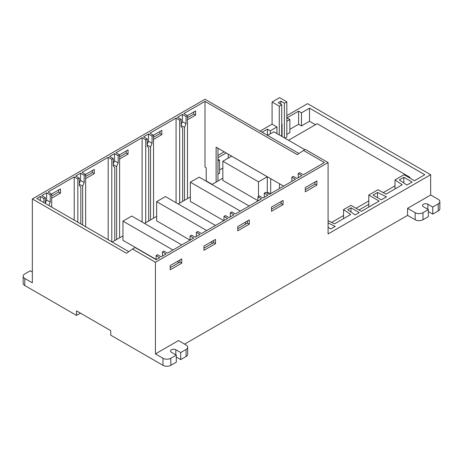 <?xml version="1.0" encoding="UTF-8"?>
<svg xmlns="http://www.w3.org/2000/svg" width="463" height="463" viewBox="0 0 463 463"><rect width="100%" height="100%" fill="white"/><g stroke="black" fill="none" stroke-linecap="round" stroke-linejoin="round"><path stroke-width="0.69" d="M32.341 271.989L30.263 270.791L24.77 273.963A5.527 3.189 180 0 0 23.15 276.22A5.527 3.189 180 0 0 24.77 278.471L32.341 282.847L32.341 198.951L126.422 253.267L132.528 249.042L155.423 262.261L328.088 162.571L328.088 233.948L430.659 174.725L430.659 195.004L438.23 199.374A5.527 3.189 180 0 1 439.85 201.631L439.85 208.68A5.527 3.189 180 0 1 438.23 210.937L432.737 214.109L428.339 211.568M439.85 201.631A5.527 3.189 180 0 1 438.23 203.888L432.737 207.059L427.853 204.241A3.108 1.794 0 0 0 424.467 203.847A3.108 1.794 0 0 0 422.545 205.508A3.108 1.794 0 0 0 423.454 206.776L428.339 209.594L428.339 216.643L422.968 219.746A5.527 3.189 180 0 1 415.155 219.746L407.585 215.376L184.61 344.107M187.694 347.209A5.527 3.189 180 0 1 186.074 349.467L180.703 352.569L175.818 349.75A3.108 1.794 0 0 0 172.433 349.362A3.108 1.794 0 0 0 170.511 351.018A3.108 1.794 0 0 0 171.42 352.285L176.305 355.109L170.812 358.281A5.527 3.189 180 0 1 162.999 358.281L155.423 353.906L178.504 340.583L186.074 344.952A5.527 3.189 180 0 1 187.694 347.209L187.694 354.259A5.527 3.189 180 0 1 186.074 356.516L180.703 359.618L176.305 357.083M176.305 355.109L176.305 362.159L170.812 365.33A5.527 3.189 180 0 1 162.999 365.33L110.732 335.154L110.732 330.646L76.545 310.905L76.545 315.413L80.452 313.162M430.659 174.725L307.577 103.666L286.817 115.646M155.423 262.261L155.423 353.906M24.77 278.471L24.77 285.526L76.545 315.413M24.77 285.526A5.527 3.189 180 0 1 23.15 283.269L23.15 276.22M128.778 251.641L36.762 198.511L40.275 196.48L40.275 200.543M132.528 249.042L135.121 247.543L156.181 259.708L159.7 257.677L156.083 255.588L156.083 259.65M187.492 198.598L187.492 115.663L183.875 113.574L205.005 101.38L297.258 154.642L305.192 149.352L328.088 162.571M303.363 150.411L324.424 162.571L303.3 174.771L299.688 172.682L298.218 173.527L301.835 175.616L296.951 178.434L293.334 176.345L291.869 177.196L295.487 179.279L269.356 194.367L265.739 192.278L264.275 193.129L267.886 195.212L263.007 198.031L259.39 195.947L257.926 196.792L261.537 198.882L235.407 213.964L231.795 211.88L230.325 212.725L233.942 214.815L229.058 217.633L225.44 215.544L223.976 216.389L227.593 218.478L201.463 233.566L197.846 231.477L196.381 232.322L199.993 234.411L195.114 237.23L191.497 235.146L190.033 235.991L193.644 238.075L167.513 253.163L163.902 251.079L162.432 251.924L166.049 254.008L161.165 256.832L157.553 254.743L156.083 255.588M179.679 203.112L179.679 120.172L181.143 119.327L181.143 126.521L182.671 128.459L182.671 201.382M187.492 115.663L186.028 116.508L186.028 123.696L184.5 127.4L184.5 200.323M145.729 222.709L145.729 139.774L147.193 138.929L147.193 146.117L148.721 148.056L148.721 220.984M179.679 120.172L176.062 118.088L149.931 133.176L153.542 135.26L153.542 218.195M153.542 135.26L152.078 136.105L152.078 143.298L150.556 146.997L150.556 219.925M80.828 223.953L80.828 187.255L79.3 185.316L79.3 178.122L77.836 178.973L74.225 176.883L48.094 191.971L51.706 194.055L51.706 207.14M51.706 194.055L50.241 194.906L50.241 202.094L48.841 205.485M43.892 202.632L43.892 198.569L45.357 197.724L45.357 203.477M114.778 240.581L114.778 167.652L113.25 165.713L113.25 158.525L111.786 159.37L108.168 157.287L82.038 172.369L85.655 174.458L85.655 226.743M85.655 174.458L84.185 175.303L84.185 182.497L82.663 186.195L82.663 225.012M77.836 178.973L77.836 222.228M111.786 159.37L111.786 241.825M145.729 139.774L142.118 137.685L115.981 152.773L119.599 154.862L119.599 237.797M119.599 154.862L118.134 155.707L118.134 162.895L116.607 166.599L116.607 239.521M230.325 216.898L230.325 212.725M196.381 236.495L196.381 232.322M162.432 256.097L162.432 251.924M298.218 177.699L298.218 173.527M264.275 197.302L264.275 193.129M315.025 181.959L315.025 184.071L305.296 189.691M281.238 201.463L281.238 203.581L271.521 209.189M187.492 119.807L195.6 115.125L195.6 110.894L187.417 115.617M212.158 184.355L206.226 180.929L206.226 167.82L205.005 167.114L205.005 101.38M153.542 139.404L161.819 134.629L161.819 130.398L153.473 135.219M176.062 118.088L176.062 202.713M247.462 220.961L247.462 223.079L237.745 228.693M119.599 159.006L128.043 154.133L128.043 149.902L119.523 154.816M142.118 137.685L142.118 222.032M179.916 259.963L179.916 262.081L170.193 267.689M51.706 198.205L60.491 193.129L60.491 188.898L51.63 194.014M74.225 176.883L74.225 220.139M213.692 240.465L213.692 242.577L203.969 248.191M85.655 178.602L94.267 173.631L94.267 169.4L85.58 174.418M108.168 157.287L108.168 239.741M215.48 225.469L165.441 196.584L156.644 201.66L156.644 220.834L190.033 240.106M267.29 192.006L270.369 193.783M409.118 177.659L409.853 177.236L317.172 123.725L288.536 140.26M222.842 178.191L211.915 184.5M190.351 196.949L178.214 203.957M156.644 216.406L144.508 223.415M122.944 235.864L112.202 242.068M331.624 222.402L343.54 215.521M356.07 208.286L368.774 200.954M383.231 192.608L395.014 185.808M222.842 161.24L258.499 181.826L267.29 176.75L231.633 156.164L222.842 161.24L222.842 180.414L257.926 200.67M181.774 244.927L131.735 216.042L122.944 221.117L122.944 240.291L156.083 259.425M249.181 206.012L199.142 177.126L190.351 182.202L190.351 201.376L223.779 220.677M359.004 209.976L368.774 204.339M315.465 124.715L309.527 121.289L301.471 125.942L298.589 124.275L289.867 129.31M395.014 188.939L395.014 179.916L404.02 174.713L414.42 180.72L424.797 174.725L309.527 108.174L301.471 112.827L298.589 111.166L286.985 117.862L289.867 119.523L289.867 132.638L286.817 134.403M284.924 138.171L286.817 137.083L286.817 101.831L279.611 97.67L272.088 102.016L272.088 124.153L260.096 131.075M222.842 168.011L219.531 169.921M217.946 159.22L219.531 160.134L219.531 173.249L217.946 174.163M272.088 124.153L276.972 126.972L270.328 130.803L267.446 129.142L262.104 132.227M224.173 151.812L217.946 155.412M219.531 160.134L217.946 161.049M226.175 152.969L217.946 157.721M231.135 156.453L231.135 155.834M328.088 222.94L335.224 226.442L330.906 228.936L328.088 227.31M350.971 207.794L347.626 209.727L355.231 214.89L359.247 212.575L350.971 207.794L350.971 211.996M399.291 179.899L406.902 185.061L412.099 182.057L403.823 177.283L399.291 179.899M386.495 196.839L381.298 199.842L373.022 195.068L377.548 192.452L386.495 196.839M289.867 119.523L286.817 121.289M395.014 179.916L402.197 184.789L386.026 194.124L377.964 189.755L368.774 195.062L379.174 201.069L361.371 211.348L350.971 205.34L343.54 209.629L350.722 214.508L334.558 223.843L328.088 220.666M281.834 136.388L282.065 124.032L281.724 123.835M276.972 126.972L276.972 133.581M270.328 133.824L270.328 130.803M282.065 124.032L282.065 136.521M58.656 189.957L58.656 192.076L51.706 196.086M92.432 170.459L92.432 172.572L85.655 176.49M126.208 150.955L126.208 153.074L119.599 156.888M159.984 131.457L159.984 133.576L153.542 137.291M193.766 111.953L193.766 114.066L187.492 117.695M32.341 198.951L205.005 99.261L298.919 153.484M181.745 258.904L170.193 265.577L170.193 269.807L181.745 263.134L181.745 258.904M215.521 239.406L203.969 246.073L203.969 250.304L215.521 243.636L215.521 239.406M249.297 219.908L237.745 226.575L237.745 230.805L249.297 224.138L249.297 219.908M283.072 200.404L271.521 207.077L271.521 211.307L283.072 204.634L283.072 200.404M316.854 180.9L305.296 187.573L305.296 191.804L316.854 185.131L316.854 180.9M428.339 209.594L422.968 212.696A5.527 3.189 180 0 1 415.155 212.696L407.585 208.327L407.585 215.376M407.585 208.327L430.659 195.004M217.946 181.016L217.946 148.218M403.823 182.972L403.823 177.283M377.548 197.684L377.548 192.452M267.446 135.318L267.446 129.142M298.589 124.275L298.589 111.166M301.471 125.942L301.471 112.827M309.527 121.289L309.527 108.174M368.774 207.071L368.774 195.062M343.54 218.652L343.54 209.629M228.253 158.114L228.253 154.167M272.088 102.016L279.293 106.172L279.293 134.924M279.293 106.172L281.724 104.771L281.724 136.325M281.724 104.771L278.182 102.728L280.844 101.189L280.844 104.262M280.844 101.189L284.386 103.232L284.386 137.864M284.386 103.232L286.817 101.831M216.117 182.075L216.117 147.159L283.616 186.132M409.853 177.236L409.853 178.081M279.478 183.742L279.478 188.522M270.687 178.666L270.687 193.598M267.29 176.75L267.29 193.175M258.499 181.826L258.499 196.462M304.741 149.613L273.859 131.787L267.597 135.404M178.139 260.987L178.139 263.106M122.944 221.117L172.983 250.003M211.84 241.53L211.84 243.648M156.644 201.66L206.689 230.545M245.54 222.072L245.54 224.19M190.351 182.202L240.39 211.087M223.976 216.389L223.976 220.562M190.033 235.991L190.033 240.164M43.892 198.569L40.275 196.48M257.926 196.792L257.926 200.965M291.869 177.196L291.869 181.369M113.25 163.89L114.517 160.811L114.517 153.618L118.134 155.707M114.517 160.811L118.134 162.895M113.25 158.525L109.633 156.436L114.517 153.618M113.25 164.66L116.607 166.599M79.3 184.257L82.663 186.195M79.3 183.487L80.574 180.408L84.185 182.497M80.574 180.408L80.574 173.22L84.185 175.303M79.3 178.122L75.689 176.038L80.574 173.22M45.357 203.089L46.624 200.004L50.241 202.094M46.624 200.004L46.624 192.816L50.241 194.906M45.357 197.724L41.739 195.635L46.624 192.816M147.193 144.288L148.467 141.209L148.467 134.021L152.078 136.105M148.467 141.209L152.078 143.298M147.193 138.929L143.582 136.84L148.467 134.021M147.193 145.058L150.556 146.997M181.143 124.692L182.41 121.613L182.41 114.419L186.028 116.508M182.41 121.613L186.028 123.696M181.143 119.327L177.526 117.243L182.41 114.419M181.143 125.461L184.5 127.4M316.854 185.131L315.025 184.071M195.6 115.125L193.766 114.066M283.072 204.634L281.238 203.581M161.819 134.629L159.984 133.576M249.297 224.138L247.462 223.079M128.043 154.133L126.208 153.074M215.521 243.636L213.692 242.577M94.267 173.631L92.432 172.572M181.745 263.134L179.916 262.081M60.491 193.129L58.656 192.076M180.703 352.569L180.703 359.618M432.737 207.059L432.737 214.109M162.999 358.281L162.999 365.33M170.812 358.281L170.812 365.33M175.818 349.75L175.818 354.826M186.074 349.467L186.074 356.516M415.155 212.696L415.155 219.746M422.968 212.696L422.968 219.746M427.853 204.241L427.853 209.317M438.23 203.888L438.23 210.937"/></g></svg>
